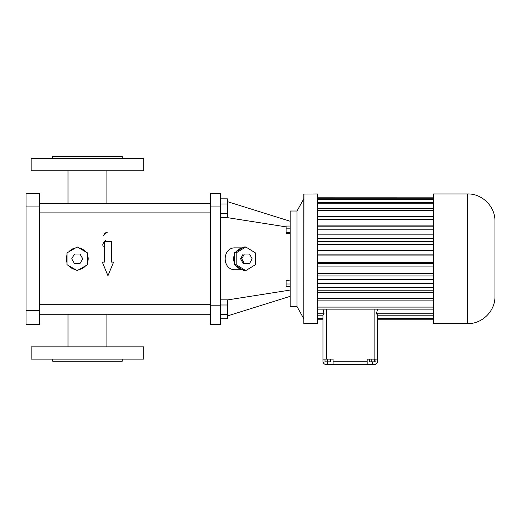 <?xml version="1.0" encoding="UTF-8"?>
<svg xmlns="http://www.w3.org/2000/svg" width="521" height="521" viewBox="0 0 521 521"><rect width="100%" height="100%" fill="white"/><g stroke="black" fill="none" stroke-linecap="round" stroke-linejoin="round"><path stroke-width="0.78" d="M326.367 309.135L326.367 359.125L333.088 359.125L333.088 361.177L367.155 361.177L367.155 359.125L377.556 359.125L377.556 314.905L376.468 313.779L433.524 313.779M326.367 359.125L322.955 359.125L322.955 361.177A3.413 3.413 0 0 0 326.367 364.589L374.143 364.589A3.413 3.413 0 0 0 377.556 361.177L377.556 359.125M375.928 359.125L375.928 361.854L369.623 361.854L369.623 359.125M371.199 359.125L371.199 361.854M374.352 359.125L374.352 361.854M327.729 359.125L327.729 361.854L325 361.854L325 359.125M330.457 359.125L330.457 361.854L327.729 361.854M367.155 361.177L367.155 364.589L333.088 364.589L333.088 361.177M322.981 309.135L324.042 313.779L322.955 314.905L322.955 359.125M317.491 315.192L322.955 315.192L322.955 318.064L317.491 318.064M317.491 318.787L322.955 318.787L322.955 319.757L317.491 319.757M433.524 319.757L377.556 319.757L377.556 318.787L433.524 318.787M433.524 318.064L377.556 318.064L377.556 315.192L433.524 315.192M377.53 309.135L376.468 313.779M317.491 313.779L324.042 313.779M303.938 323.632L317.491 323.632L317.491 193.955L303.841 194.053L303.841 323.534L303.938 193.955M433.524 323.632L433.524 193.955L467.65 193.955C482.238 193.578 495.328 206.661 494.95 221.256L494.95 296.332C495.328 310.92 482.238 324.01 467.65 323.632L433.524 323.632M317.491 309.135L433.524 309.135M317.491 307.09L433.524 307.09M317.491 300.877L433.524 300.877M317.491 298.292L433.524 298.292M317.491 292.457L433.524 292.457M317.491 290.783L433.524 290.783M317.491 287.768L433.524 287.768M317.491 283.404L433.524 283.404M317.491 279.289L433.524 279.289M317.491 275.974L433.524 275.974M317.491 273.284L433.524 273.284M317.491 266.902L433.524 266.902M317.491 263.431L433.524 263.431M317.491 262.519L433.524 262.519M317.491 255.069L433.524 255.069M317.491 254.157L433.524 254.157M317.491 250.686L433.524 250.686M317.491 244.303L433.524 244.303M317.491 241.614L433.524 241.614M317.491 238.299L433.524 238.299M317.491 234.176L433.524 234.176M317.491 229.82L433.524 229.82M317.491 226.804L433.524 226.804M317.491 225.131L433.524 225.131M317.491 219.295L433.524 219.295M317.491 216.703L433.524 216.703M317.491 210.497L433.524 210.497M317.491 208.452L433.524 208.452M317.491 203.809L433.524 203.809M317.491 202.395L433.524 202.395M317.491 199.523L433.524 199.523M317.491 198.801L433.524 198.801M317.491 197.83L433.524 197.83L317.491 197.804M303.841 198.729L297.016 211.018L297.016 306.569L303.841 318.859M297.016 306.569L290.19 306.569L290.19 211.018L297.016 211.018M290.19 221.256L227.397 201.634M286.094 226.863L227.397 217.635M290.19 290.073L227.397 299.953M290.19 280.09L286.094 280.572L286.094 283.984L290.19 283.984M242.447 247.872L235.427 247.872C221.764 247.136 221.764 270.451 235.427 269.715L242.447 269.715M290.19 280.168L288.38 280.168M290.19 286.739L286.094 286.739L286.094 283.984M227.397 315.954L290.19 296.332M290.19 226.042L286.094 226.042L286.094 228.856L290.19 228.856M290.19 232.653L286.094 232.653L286.094 228.856M290.19 233.629L286.094 233.629L286.094 232.653M210.334 305.208L210.334 193.271L220.572 193.271L220.572 324.316L210.334 324.316L210.334 305.208L220.572 305.208M245.782 246.974L243.913 246.974L242.2 248.029A10.921 10.264 90 0 0 236.013 251.825L234.294 252.88L234.294 254.99A10.921 10.264 90 0 0 234.294 262.597L234.294 264.707L236.013 265.762A10.921 10.264 90 0 0 242.2 269.559L243.913 270.614L245.782 270.614L255.401 264.707L255.401 252.88L245.782 246.974L236.163 252.88L236.163 264.707L245.782 270.614M220.572 217.732L227.397 217.732L227.397 213.421L220.572 213.421M220.572 203.978L227.397 203.978L227.397 213.421M220.572 198.84L227.397 198.84L227.397 203.978M220.572 318.748L227.397 318.748L227.397 314.437L220.572 314.437M220.572 304.993L227.397 304.993L227.397 314.437M220.572 299.855L227.397 299.855L227.397 304.993M236.013 265.762L242.2 269.559M234.294 254.99L234.294 262.597M242.2 248.029L236.013 251.825M234.294 264.707L236.163 264.707M234.294 252.88L236.163 252.88M80.403 269.246L82.526 268.354M87.671 262.03L88.088 260.025M79.075 248.029L79.068 248.029A10.921 10.921 0 0 1 85.652 251.825M68.87 251.78L68.831 251.825A10.921 10.921 0 0 1 75.415 248.029M71.429 268.041L73.865 269.181M39.7 212.894L210.334 212.894M39.7 314.248L210.334 314.248M248.374 254.014L243.19 254.014L240.598 258.794L243.19 263.574L249.539 263.574L252.131 258.794L249.539 254.014L244.356 254.014L241.764 258.794L244.356 263.574M39.7 193.271L26.05 193.271L39.7 193.271L39.7 324.316L26.05 324.316L26.05 310.666L39.7 310.666M111.364 262.096L111.364 241.62L104.539 241.62L104.539 262.096L102.298 262.096L107.951 275.746L113.611 262.096L111.364 262.096M68.831 265.762A10.921 10.921 0 0 0 75.415 269.559M67.001 254.99A10.921 10.921 0 0 0 67.001 262.597M87.476 262.597A10.921 10.921 0 0 0 87.476 254.99M79.068 269.559A10.921 10.921 0 0 0 85.652 265.762M107.274 232.281L104.285 233.258M105.698 240.702L105.255 240.643M103.125 235.59L106.01 233.017M106.186 232.972L106.688 232.894M103.217 246.759L102.748 244.942M102.774 244.453L103.731 242.167M240.598 258.794L241.764 258.794M243.19 254.014L244.356 254.014M143.789 346.843L31.169 346.843L31.169 359.125L143.789 359.125L143.789 346.843M26.05 193.271L26.05 310.666M143.789 170.745L31.169 170.745L31.169 158.462L143.789 158.462L143.789 170.745M77.238 270.614L87.476 264.707L87.476 252.88L77.238 246.974L67.001 252.88L67.001 264.707L77.238 270.614M122.285 359.125L122.285 361.177L52.667 361.177L52.667 359.125M52.667 158.462L52.667 156.411L122.285 156.411L122.285 158.462M82.754 258.794L80 254.014L74.483 254.014L71.722 258.794L74.483 263.574L80 263.574L82.754 258.794M374.143 359.125L374.143 309.135M372.613 361.854L372.613 364.589M327.624 361.854L327.624 364.589M467.65 323.632L467.65 193.955M210.334 206.922L220.572 206.922M26.05 206.922L39.7 206.922M317.491 319.783L322.955 319.783M377.556 319.783L433.524 319.783M106.929 170.745L106.929 203.34L210.334 203.34L39.7 203.34L68.023 203.34L68.023 170.745M39.7 304.694L210.334 304.694M68.023 314.248L68.023 346.843M106.929 314.248L106.929 346.843"/></g></svg>

